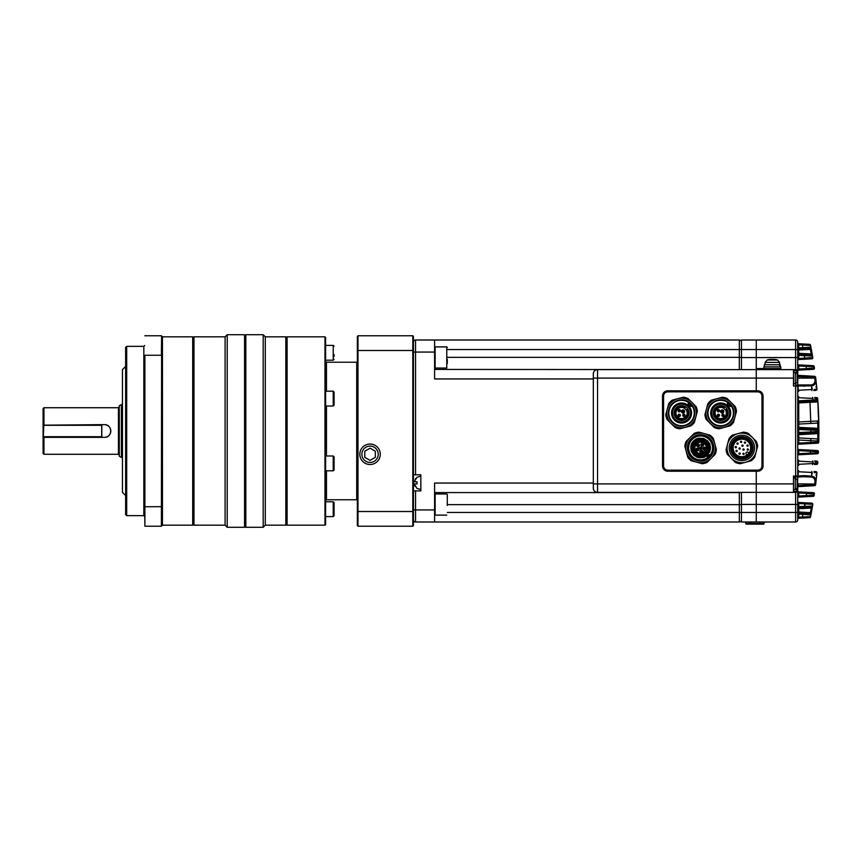 <?xml version="1.0" encoding="UTF-8"?>
<svg xmlns="http://www.w3.org/2000/svg" width="862" height="862" viewBox="0 0 862 862"><rect width="100%" height="100%" fill="white"/><g stroke="black" fill="none" stroke-linecap="round" stroke-linejoin="round"><path stroke-width="1.29" d="M815.614 484.024L797.738 483.905L797.738 485.726L814.547 484.616L814.633 483.905C815.571 480.037 814.515 477.763 811.465 477.074L803.89 476.708L804.311 475.652L811.875 476.126C815.344 476.901 816.594 479.531 815.614 484.024L816.928 472.785L815.635 484.735A1.056 1.056 0 0 1 814.644 485.662L798.255 486.642A1.056 1.056 0 0 0 797.738 487.558L797.738 490.252A2.112 2.112 0 0 1 795.626 492.374L756.265 492.374L756.265 512.47L756.265 471.212L667.802 471.212A5.291 5.291 0 0 1 662.512 465.922L662.512 396.078A5.291 5.291 0 0 1 667.802 390.788L756.265 390.788L756.265 391.639L756.265 369.626L780.81 369.626L780.81 366.878L763.883 366.878L763.883 368.57L780.81 368.57L756.265 368.57L756.265 357.568L756.265 369.626L597.549 369.626L597.549 492.374L756.265 492.374L756.265 470.361L756.265 471.212L757.741 471.212A5.291 5.291 0 0 0 763.032 465.922L763.032 396.078A5.291 5.291 0 0 0 757.741 390.788L756.265 390.788L756.265 378.095L793.503 378.095L793.503 386.036L795.626 386.036L795.626 384.969L797.738 384.969L797.738 376.274A2.112 2.112 0 0 1 797.619 376.198M741.449 492.374L741.449 512.47L756.265 512.47L756.265 521.995L795.626 521.995L795.626 492.374A2.112 2.112 0 0 0 797.738 490.252L797.695 519.129A1.056 1.056 87 0 1 798.686 518.245L798.74 518.245A1.056 1.056 0 0 0 797.738 519.301L797.738 519.883A2.112 2.112 0 0 1 795.626 521.995A2.112 2.112 0 0 0 797.738 519.883A2.112 2.112 0 0 1 795.626 521.995M741.449 369.626L741.449 357.568L756.265 357.568L756.265 340.005L756.265 349.53L795.626 349.53L795.626 340.005A2.112 2.112 0 0 1 797.738 342.117L797.716 344.908L798.708 344.811L798.74 348.948L802.845 348.733L798.74 348.948A1.056 1.056 0 0 0 797.738 350.004L798.74 350.004L798.74 348.948M597.549 492.374A4.235 4.235 0 0 1 593.315 488.14L593.315 373.86A4.235 4.235 0 0 1 597.549 369.626A4.235 4.235 0 0 0 593.315 373.86M741.449 357.568L741.449 340.005L795.626 340.005L741.449 340.005M741.449 519.883A2.112 2.112 0 0 1 739.327 521.995L739.327 512.47L741.449 512.47L741.449 521.995L756.265 521.995L756.265 512.47L797.738 512.47M667.802 470.361L757.741 470.361A4.439 4.439 0 0 0 762.191 465.922L762.191 396.078A4.439 4.439 0 0 0 757.741 391.639L667.802 391.639A4.439 4.439 0 0 0 663.363 396.078L663.363 465.922A4.439 4.439 0 0 0 667.802 470.361M593.315 378.095L756.265 378.095L756.265 369.626L795.626 369.626A2.112 2.112 0 0 1 797.738 371.748L797.738 374.442A1.056 1.056 0 0 0 798.255 375.358L814.644 376.338L814.547 377.384L798.74 376.554L797.749 376.252L798.255 375.358A1.056 1.056 0 0 1 797.738 374.442A1.056 1.056 0 0 0 798.255 375.358M817.79 399.645L818.9 430.461L798.74 429.459L798.74 432.541L818.9 431.539L818.781 441.409M818.792 421.259L818.76 419.88A444.404 444.404 0 0 0 817.801 399.774A1.056 1.056 0 0 1 816.799 400.905L817.952 401.918L798.74 402.91L798.74 421.96L818.781 420.936L817.822 423.07L798.74 424.072L798.74 427.347L817.898 428.349L818.9 430.461L817.898 433.651L798.74 434.653L798.74 437.928L817.822 438.93L818.781 441.064L818.792 421.367M797.716 344.908L797.738 371.748A2.112 2.112 0 0 0 795.626 369.626L795.626 357.568L756.265 357.568L756.265 349.53L739.327 349.53L739.327 340.005A2.112 2.112 0 0 1 741.449 342.117A2.112 2.112 0 0 0 739.327 340.005A2.112 2.112 0 0 1 741.449 342.117M812.737 504.755L810.539 516.823A1.056 1.056 0 0 1 809.547 517.674L798.686 518.245L798.708 517.189L797.716 517.092M812.015 508.936L811.347 512.567M812.435 355.456L812.273 354.551M812.015 353.064L811.724 351.437M811.239 348.841L811.013 347.655M810.646 345.727L810.797 346.546M814.644 376.338A1.056 1.056 0 0 1 815.635 377.265L816.928 389.215L815.614 377.976C816.583 382.48 815.344 385.12 811.875 385.874L797.738 386.036L797.738 475.964L804.311 475.652M811.81 503.16A1.056 1.056 0 0 1 812.801 504.389L804.752 503.85L804.752 502.794L798.74 502.471L811.465 503.139M798.74 507.664L798.74 508.72L797.738 508.72A1.056 1.056 0 0 1 798.74 507.664L804.321 507.362L798.74 507.664L798.74 506.608L812.51 506.113L811.153 508.063L798.74 508.72L798.74 511.996L810.312 512.642L810.905 514.894L797.738 514.108M809.924 512.588L809.924 513.644L798.74 513.052L809.924 513.644A1.056 1.056 0 0 1 810.905 514.894L810.118 513.666L811.519 506.985L804.321 507.362L805.205 503.871M798.74 513.052L798.74 511.996L797.738 511.996A1.056 1.056 0 0 0 798.74 513.052L798.708 517.189L809.547 516.618M814.385 494.185L806.401 493.355L806.401 492.299L798.74 491.89L813.092 492.644M806.056 496.695L798.74 497.083L806.056 496.695L806.056 495.639L814.202 495.413A1.056 1.056 0 0 1 813.211 496.318L806.056 496.695M797.619 482.504L797.619 482.073A14.794 13.673 180 0 0 797.576 481.707A14.794 13.673 180 0 0 797.275 480.274A14.46 4.946 151.7 0 1 797.275 480.921A14.794 13.673 0 0 1 797.619 482.72L797.619 483.754A14.794 5.646 180 0 1 797.275 484.498A14.46 11.96 52.6 0 1 797.275 486.049A14.794 5.646 0 0 0 797.619 485.306A14.794 13.673 180 0 0 797.619 485.09L797.619 484.056A14.794 5.646 0 0 0 797.576 483.905L797.738 477.031L793.503 477.031M797.619 485.802A2.112 2.112 0 0 1 797.738 485.726L798.255 486.642A1.056 1.056 0 0 0 797.738 487.558L797.285 487.558M813.976 471.525L815.937 471.633A1.056 1.056 0 0 1 816.928 472.785L814.17 472.591M803.89 476.708L797.749 477.031L798.255 475.964M817.424 450.546A1.056 1.056 0 0 1 818.415 451.656L810.409 451.235L810.409 450.179L798.74 449.565L817.101 450.535M810.323 454.145L798.74 454.759L810.323 454.145L810.323 453.089L818.361 452.776A1.056 1.056 0 0 1 817.37 453.778L810.323 454.145M814.579 460.976L816.799 461.095A1.056 1.056 0 0 1 817.801 462.226L817.715 463.411L817.801 462.226L815.043 462.054M816.529 464.402L814.471 464.51M795.626 384.969L811.465 384.926C814.504 384.247 815.56 381.974 814.633 378.095L797.576 378.095A14.794 5.646 0 0 1 797.619 378.246L797.296 379.258M814.17 389.408L816.928 389.215A1.056 1.056 0 0 1 815.937 390.367L813.706 390.486M813.211 365.682A1.056 1.056 0 0 1 814.202 366.587L806.056 366.361L806.056 365.305L798.74 364.917L812.866 365.66M813.092 369.356L798.74 370.11L806.401 369.701L806.401 368.645L814.385 367.815M797.695 342.871A1.056 1.056 93 0 0 798.686 343.755L809.547 344.326A1.056 1.056 0 0 1 810.539 345.177L812.801 357.611A1.056 1.056 0 0 1 811.81 358.84L798.74 359.529L804.752 359.206L804.752 358.15L812.758 357.353M809.58 348.377L802.845 348.733L802.845 347.677L810.905 347.106A1.056 1.056 0 0 1 809.924 348.356L809.924 349.412L798.74 350.004L798.74 354.336L804.321 354.638L798.74 354.336A1.056 1.056 0 0 1 797.738 353.28L811.153 353.937L812.51 355.887L804.321 355.694L804.321 354.638L811.519 355.015L810.118 348.334L810.905 347.106L809.924 349.412M814.741 397.501L816.529 397.597M816.799 400.905L798.74 401.854L797.738 400.841M797.738 445.234A1.056 1.056 0 0 1 798.74 444.178L810.722 443.542L798.74 444.178L798.74 443.122L810.722 442.486L810.776 440.676L818.781 441.064L817.801 439.986L817.898 432.584L818.9 431.539A1.056 1.056 0 0 1 817.898 432.584L798.74 433.597L810.873 432.961L810.873 429.039L798.74 428.403L817.898 429.416L817.801 422.014L818.781 420.936A1.056 1.056 0 0 1 817.779 422.014L817.445 422.035M817.445 439.965L817.779 439.986A1.056 1.056 0 0 1 818.781 441.064A1.056 1.056 0 0 0 817.779 439.986L817.779 438.93M817.413 443.197L810.722 443.542L810.722 442.486L818.76 442.152A1.056 1.056 0 0 1 817.758 443.176M797.738 477.031L793.503 475.964L793.503 492.374M793.503 369.626L793.503 378.095M811.595 350.759L811.336 349.336M814.202 366.587L814.353 368.139M818.415 451.656L818.361 452.776M813.922 493.84L814.202 495.413M811.013 514.345L811.239 513.159M810.797 515.454L810.646 516.273M809.547 345.382L798.708 344.811L798.686 343.755M808.039 357.935L806.089 358.064M809.978 368.419L807.586 368.57M797.738 498.139A1.056 1.056 0 0 1 798.74 497.083L798.74 496.027L806.056 495.639L806.821 493.376M810.463 504.227L811.11 504.27M817.715 398.589A1.056 1.056 0 0 0 816.713 397.608A1.056 1.056 0 0 1 817.715 398.589L814.752 398.503M812.704 401.121L813.006 398.449L798.32 397.673L798.32 400.841L817.801 399.774M812.586 464.607L813.006 463.551L817.715 463.411A1.056 1.056 0 0 1 816.713 464.392M798.654 375.498A1.056 1.056 0 0 0 798.74 375.498L798.74 376.554M797.738 392.329A1.056 1.056 0 0 1 798.74 391.273L797.738 390.26M815.808 386.973A1.056 1.056 0 0 1 816.81 387.932A1.056 1.056 0 0 0 815.808 386.973M797.738 347.892L802.845 347.677L802.317 343.949M797.738 345.619L798.74 345.619M798.255 343.615L798.74 343.755A1.056 1.056 0 0 1 797.738 342.699M812.252 355.359L812.51 355.887A1.056 1.056 0 0 0 811.519 355.015L811.336 353.98M797.738 360.585A1.056 1.056 0 0 1 798.74 359.529L798.74 358.473L804.752 358.15L804.321 355.694L798.74 355.392L798.74 354.336M797.738 358.473L798.74 358.473L798.74 355.392L797.738 355.392M798.74 485.446L798.74 486.502A1.056 1.056 0 0 0 798.654 486.502M797.738 471.74L798.74 470.727A1.056 1.056 0 0 1 797.738 469.671M816.81 474.068A1.056 1.056 0 0 1 815.808 475.027A1.056 1.056 0 0 0 816.81 474.068M798.74 516.381L797.738 516.381M802.845 513.267L802.317 518.051M811.336 508.02L811.519 506.985A1.056 1.056 0 0 0 812.51 506.113A1.056 1.056 0 0 1 811.519 506.985L812.252 506.64M797.738 506.608L798.74 506.608L798.74 502.471A1.056 1.056 0 0 1 797.738 501.415M797.738 503.527L804.752 503.85L804.515 505.24M813.006 398.449L812.586 397.393M797.738 397.673L798.74 396.66A1.056 1.056 0 0 1 797.738 395.604M798.74 401.854A1.056 1.056 0 0 0 797.738 402.91L798.74 402.91L798.74 401.854M798.74 423.016L798.74 424.072L797.738 424.072A1.056 1.056 0 0 1 798.74 423.016L798.74 421.96L797.738 421.96M817.898 428.349L817.898 429.416A1.056 1.056 0 0 1 818.9 430.461L817.898 429.416A1.056 1.056 0 0 1 818.9 430.461L818.9 431.539M798.74 428.403A1.056 1.056 0 0 1 797.738 427.347L798.74 427.347L798.74 429.459L797.738 429.459M798.74 433.597L798.74 434.653L797.738 434.653A1.056 1.056 0 0 1 798.74 433.597L798.74 432.541L797.738 432.541M798.74 438.984A1.056 1.056 0 0 1 797.738 437.928L798.74 437.928L798.74 440.04L797.738 440.04M810.776 439.62L810.776 440.676L798.74 440.04L798.74 443.122L797.738 443.122M814.428 368.128A1.056 1.056 0 0 1 813.437 369.335M797.738 371.166A1.056 1.056 0 0 1 798.74 370.11L798.74 369.055L797.738 369.055M797.738 365.973L798.74 365.973L798.74 364.917A1.056 1.056 0 0 1 797.738 363.861M797.738 455.815A1.056 1.056 0 0 1 798.74 454.759L798.74 453.703L797.738 453.703M797.738 450.621L798.74 450.621L798.74 449.565A1.056 1.056 0 0 1 797.738 448.509M797.738 466.396A1.056 1.056 0 0 1 798.74 465.34L797.738 464.327M797.738 461.159L798.74 460.146A1.056 1.056 0 0 1 797.738 459.09M813.437 492.665A1.056 1.056 0 0 1 814.428 493.872M797.738 492.945L798.74 492.945L798.74 491.89A1.056 1.056 0 0 1 797.738 490.834M806.401 493.355L798.74 492.945L798.74 496.027L797.738 496.027M817.779 423.07L817.779 422.014M817.887 433.651L817.887 432.584M814.547 484.616L814.547 485.672A1.056 1.045 87 0 0 815.538 484.724L814.547 484.616M797.91 477.02L798.32 471.74L812.241 472.473L812.079 474.186M797.738 475.964A1.056 1.056 0 0 1 796.682 477.031A1.056 1.056 0 0 0 797.738 475.964L795.626 475.964L795.626 386.036L797.738 386.036A1.056 1.056 0 0 0 796.682 384.969A1.056 1.056 0 0 1 797.738 386.036M814.547 376.328A1.056 1.045 93 0 1 815.538 377.276L814.547 377.384L814.633 378.095L815.614 377.976M804.311 386.348L803.89 385.292M812.079 387.814L812.241 389.527L798.32 390.26L797.91 384.98M798.255 386.036L797.749 384.969M797.576 481.707A14.816 14.816 0 0 0 797.145 479.757L797.145 488.054A14.816 14.816 0 0 0 797.576 486.103A14.794 13.673 0 0 1 797.275 487.536M797.296 485.295L797.619 485.737A14.794 13.673 0 0 1 797.576 486.103M797.619 376.694L797.619 376.263A14.794 13.673 180 0 0 797.576 375.897A14.816 14.816 0 0 0 797.145 373.946L797.145 382.243A14.816 14.816 0 0 0 797.576 380.293A14.794 13.673 0 0 1 797.275 381.726M797.576 375.897A14.794 13.673 180 0 0 797.275 374.464A14.46 4.946 151.7 0 1 797.275 375.11A14.794 13.673 0 0 1 797.619 376.909L797.619 377.944A14.794 5.646 180 0 1 797.275 378.687A14.46 11.96 52.6 0 1 797.275 380.239A14.794 5.646 0 0 0 797.619 379.495A14.794 13.673 180 0 0 797.619 379.28M797.296 379.485L797.619 379.926A14.794 13.673 0 0 1 797.576 380.293M761.976 396.078L761.976 465.922A4.235 4.235 0 0 1 757.741 470.146L667.802 470.146A4.235 4.235 0 0 1 663.568 465.922L663.568 396.078A4.235 4.235 0 0 1 667.802 391.854L757.741 391.854A4.235 4.235 0 0 1 761.976 396.078M705.547 452.862A6.982 6.982 0 0 1 693.856 449.738A6.982 6.982 0 0 1 702.411 441.182A6.982 6.982 0 0 1 705.547 452.862M705.094 452.421A6.346 6.346 0 0 1 694.47 449.576A6.346 6.346 0 0 1 702.25 441.797A6.346 6.346 0 0 1 705.094 452.421M706.215 453.541A7.93 7.93 0 0 1 694.998 453.541A7.93 7.93 0 0 1 694.998 442.314A7.93 7.93 0 0 1 706.215 442.314A7.93 7.93 0 0 1 706.215 453.541M705.849 451.343L705.601 450.697A5.711 5.711 0 0 0 701.56 442.292A5.711 5.711 0 0 0 694.977 448.886A5.711 5.711 0 0 0 703.37 452.927L704.028 452.916A1.271 1.271 0 0 1 705.59 451.343L705.924 451.397M704.017 453.164L704.125 452.83A1.142 1.142 0 0 1 705.504 451.451L704.071 453.25M694.847 442.174A8.146 8.146 0 0 1 708.478 445.816A8.146 8.146 0 0 1 698.5 455.804A8.146 8.146 0 0 1 694.847 442.174M699.966 447.852L700.978 446.839L702.239 448.089L700.774 449.565L701.517 448.089L699.966 447.852M703.37 452.927A1.907 1.907 0 0 1 705.601 450.697M703.209 445.719A1.379 1.379 0 0 1 700.903 445.094A1.379 1.379 0 0 1 702.595 443.413A1.379 1.379 0 0 1 703.209 445.719M705.127 449.458A1.379 1.379 0 0 1 702.821 448.843A1.379 1.379 0 0 1 704.502 447.152A1.379 1.379 0 0 1 705.127 449.458M702.131 452.453A1.379 1.379 0 0 1 699.825 451.828A1.379 1.379 0 0 1 701.517 450.147A1.379 1.379 0 0 1 702.131 452.453M698.392 450.535A1.379 1.379 0 0 1 696.087 449.921A1.379 1.379 0 0 1 697.778 448.229A1.379 1.379 0 0 1 698.392 450.535M699.028 446.354A1.379 1.379 0 0 1 696.733 445.74A1.379 1.379 0 0 1 698.414 444.059A1.379 1.379 0 0 1 699.028 446.354M698.974 447.766L701.334 448.089L700.321 449.113L698.974 447.766M694.384 441.71A8.803 8.803 0 0 0 698.328 456.429A8.803 8.803 0 0 0 709.103 445.654A8.803 8.803 0 0 0 694.384 441.71M706.829 454.155A8.803 8.803 0 0 0 702.886 439.426A8.803 8.803 0 0 0 692.1 450.212A8.803 8.803 0 0 0 706.829 454.155M702.002 445.773A1.056 1.056 0 0 1 701.269 444.318A1.056 1.056 0 0 1 702.832 443.865A1.056 1.056 0 0 1 702.002 445.773A1.056 1.056 0 0 1 701.269 444.318A1.056 1.056 0 0 1 702.832 443.865A1.056 1.056 0 0 1 702.002 445.773L702.239 444.738M703.22 448.983A1.056 1.056 0 0 1 704.965 447.809A1.056 1.056 0 0 1 704.9 449.231A1.056 1.056 0 0 1 703.22 448.983A1.056 1.056 0 0 1 704.965 447.809A1.056 1.056 0 0 1 704.9 449.231A1.056 1.056 0 0 1 703.22 448.983L704.146 448.488M701.14 450.417A1.056 1.056 0 0 1 701.905 452.227A1.056 1.056 0 0 1 700.181 451.893A1.056 1.056 0 0 1 701.14 450.417A1.056 1.056 0 0 1 701.905 452.227A1.056 1.056 0 0 1 700.181 451.893A1.056 1.056 0 0 1 701.14 450.417L701.162 451.472M698.446 449.328A1.056 1.056 0 0 1 696.539 450.158A1.056 1.056 0 0 1 697.002 448.585A1.056 1.056 0 0 1 698.166 450.309A1.056 1.056 0 0 1 696.539 450.158A1.056 1.056 0 0 1 697.002 448.585A1.056 1.056 0 0 1 698.446 449.328L697.412 449.565M698.845 446.096A1.056 1.056 0 0 1 697.046 445.676A1.056 1.056 0 0 1 698.295 444.35A1.056 1.056 0 0 1 698.813 446.139A1.056 1.056 0 0 1 697.046 445.676A1.056 1.056 0 0 1 698.295 444.35A1.056 1.056 0 0 1 698.845 446.096L698.058 445.385M707.336 454.662A9.525 9.525 0 0 0 707.336 441.193A9.525 9.525 0 0 0 693.867 441.193A9.525 9.525 0 0 0 693.867 454.662A9.525 9.525 0 0 0 707.336 454.662M693.576 440.891C697.94 437.54 695.699 439.404 698.565 438.198L703.618 438.446L707.637 440.891C711.085 446.139 709.167 441.549 710.547 447.928L709.728 451.882L706.193 456.16C703.791 457.259 705.515 457.474 699.578 457.819L696.884 457.151L693.576 454.964L691.13 450.945L690.774 446.397C691.68 443.51 690.936 444.092 693.576 440.891M707.239 457.894A3.179 3.179 0 0 1 710.568 454.565A11.971 11.971 0 0 0 702.929 436.194A11.971 11.971 0 0 0 688.867 450.255A11.971 11.971 0 0 0 707.239 457.894A3.179 3.179 0 0 0 707.379 458.67L707.239 457.927A12.003 12.003 0 0 1 688.835 450.255A12.003 12.003 0 0 1 702.929 436.161A12.003 12.003 0 0 1 710.6 454.565L711.344 454.694A3.179 3.179 0 0 0 710.568 454.565M711.344 454.694A12.693 12.693 0 0 0 691.626 438.952A12.693 12.693 0 0 0 707.379 458.67L707.249 458.067A12.122 12.122 0 0 0 710.751 454.576L711.344 454.694M691.249 438.575A13.221 13.221 0 0 1 713.38 444.512A13.221 13.221 0 0 1 697.186 460.707A13.221 13.221 0 0 1 691.249 438.575M704.437 433.618A14.816 14.816 0 0 0 686.292 451.763A14.816 14.816 0 0 0 711.075 458.401A14.816 14.816 0 0 0 704.437 433.618L698.931 432.142A15.872 15.872 0 0 0 694.158 433.424L686.098 441.484A15.872 15.872 0 0 0 684.816 446.257L687.768 457.269A15.872 15.872 0 0 0 691.27 460.761L702.271 463.713A15.872 15.872 0 0 0 707.045 462.431L715.104 454.371A15.872 15.872 0 0 0 716.387 449.598L713.434 438.596A15.872 15.872 0 0 0 709.943 435.094L704.437 433.618M675.226 406.681A8.954 8.954 0 0 1 687.887 406.681A8.954 8.954 0 0 1 687.887 419.341A8.954 8.954 0 0 1 675.226 419.341A8.954 8.954 0 0 1 675.226 406.681M676.325 407.78A7.402 7.402 0 0 0 679.644 420.171A7.402 7.402 0 0 0 688.716 411.099A7.402 7.402 0 0 0 676.325 407.78M688.641 420.085A10.01 10.01 0 0 1 671.886 415.603A10.01 10.01 0 0 1 684.148 403.341A10.01 10.01 0 0 1 688.641 420.085M692.305 406.239A3.179 3.179 0 0 1 688.329 402.274A12.693 12.693 0 0 0 671.94 421.302A12.693 12.693 0 0 0 689.104 423.22A12.693 12.693 0 0 0 692.305 406.239M686.314 410.043L686.777 409.59A6.239 6.239 0 0 1 682.758 419.137A6.239 6.239 0 0 1 675.431 411.81A6.239 6.239 0 0 1 684.988 407.791L684.482 408.297L686.314 410.043A5.603 5.603 0 0 1 682.596 418.523A5.603 5.603 0 0 1 676.045 411.982A5.603 5.603 0 0 1 684.525 408.254M684.697 416.152A1.164 1.164 0 0 1 682.758 415.635A1.164 1.164 0 0 1 684.18 414.213A1.164 1.164 0 0 1 684.697 416.152M680.064 416.152A1.164 1.164 0 0 1 678.114 415.635A1.164 1.164 0 0 1 679.536 414.213A1.164 1.164 0 0 1 680.064 416.152M680.064 411.519A1.164 1.164 0 0 1 678.114 410.991A1.164 1.164 0 0 1 679.536 409.569A1.164 1.164 0 0 1 680.064 411.519M681.928 410.398A1.584 1.584 0 0 1 684.59 411.109A1.584 1.584 0 0 1 682.639 413.049A1.584 1.584 0 0 1 681.928 410.398M683.113 416.184L684.256 416.432L684.74 414.568L683.113 416.184L684.978 415.71M682.779 414.956L683.016 416.098L684.643 414.471L682.779 414.956M678.469 416.184L680.344 415.71L680.096 414.568L678.469 416.184L680.344 415.71M678.868 414.234L678.383 416.098L679.999 414.471L678.868 414.234L679.999 414.471M678.157 410.312L678.362 411.465L680.269 411.196L678.157 410.312L678.362 411.465M679.31 411.853L680.269 411.196M680.118 409.924L678.2 410.193L680.323 411.077L680.118 409.924L680.323 411.077M682.855 411.239L682.919 412.876L684.083 411.713L682.855 411.239M684.417 411.379L683.232 410.711L682.995 412.058L682.144 411.206L683.189 410.15L684.417 411.379M688.005 398.513A15.872 15.872 0 0 0 683.232 397.231L672.22 400.183A15.872 15.872 0 0 0 668.729 403.675L665.776 414.687A15.872 15.872 0 0 0 667.059 419.46L675.118 427.52A15.872 15.872 0 0 0 679.892 428.791L690.893 425.85A15.872 15.872 0 0 0 694.395 422.348L697.347 411.346A15.872 15.872 0 0 0 696.065 406.562L688.005 398.513M692.035 402.532A14.816 14.816 0 0 0 667.253 409.181A14.816 14.816 0 0 0 685.398 427.326A14.816 14.816 0 0 0 692.035 402.532M672.209 422.358A13.221 13.221 0 0 1 678.135 400.237A13.221 13.221 0 0 1 694.33 416.432A13.221 13.221 0 0 1 672.209 422.358M691.701 406.368A12.122 12.122 0 0 0 688.199 402.866L688.329 402.274M750.845 456.903A12.693 12.693 0 0 1 729.608 451.214A12.693 12.693 0 0 1 745.156 435.666A12.693 12.693 0 0 1 750.845 456.903M749.811 455.869A11.228 11.228 0 0 1 731.019 450.837A11.228 11.228 0 0 1 744.779 437.077A11.228 11.228 0 0 1 749.811 455.869M749.649 455.707A11.001 11.001 0 0 1 731.245 450.783A11.001 11.001 0 0 1 744.714 437.303A11.001 11.001 0 0 1 749.649 455.707M734.758 440.827A10.053 10.053 0 0 1 751.578 445.331A10.053 10.053 0 0 1 739.273 457.636A10.053 10.053 0 0 1 734.758 440.827M735.663 441.721A8.782 8.782 0 0 0 735.663 454.145A8.782 8.782 0 0 0 748.916 453.175A8.782 8.782 0 0 0 747.613 441.29A8.782 8.782 0 0 0 735.663 441.721A8.782 8.782 0 0 1 747.613 441.29A8.782 8.782 0 0 1 748.916 453.175L748.076 452.345A1.271 1.271 0 0 0 746.287 452.345A1.271 1.271 0 0 0 746.287 454.145L747.117 454.974A8.782 8.782 0 0 1 735.663 454.145M739.122 454.069A0.636 0.636 0 0 1 739.122 453.164A0.636 0.636 0 0 1 740.016 453.164A0.636 0.636 0 0 1 740.016 454.069A0.636 0.636 0 0 1 739.122 454.069A0.636 0.636 0 0 1 739.122 453.164A0.636 0.636 0 0 1 740.016 453.164A0.636 0.636 0 0 1 740.016 454.069A0.636 0.636 0 0 1 739.122 454.069L739.564 453.617M743.055 454.285A0.636 0.636 0 0 1 743.055 453.39A0.636 0.636 0 0 1 743.949 453.39A0.636 0.636 0 0 1 743.949 454.285A0.636 0.636 0 0 1 743.055 454.285A0.636 0.636 0 0 1 743.055 453.39A0.636 0.636 0 0 1 743.949 453.39A0.636 0.636 0 0 1 743.949 454.285A0.636 0.636 0 0 1 743.055 454.285L743.497 453.843M736.116 451.472A0.636 0.636 0 0 1 736.116 450.567A0.636 0.636 0 0 1 737.01 450.567A0.636 0.636 0 0 1 737.01 451.472A0.636 0.636 0 0 1 736.116 451.472A0.636 0.636 0 0 1 736.116 450.567A0.636 0.636 0 0 1 737.01 450.567A0.636 0.636 0 0 1 737.01 451.472A0.636 0.636 0 0 1 736.116 451.472L736.568 451.02M739.165 448.983A0.636 0.636 0 0 1 739.165 448.089A0.636 0.636 0 0 1 740.07 448.089A0.636 0.636 0 0 1 740.07 448.983A0.636 0.636 0 0 1 739.165 448.983A0.636 0.636 0 0 1 739.165 448.089A0.636 0.636 0 0 1 740.07 448.089A0.636 0.636 0 0 1 740.07 448.983A0.636 0.636 0 0 1 739.165 448.983L739.618 448.531M735.329 447.583A0.636 0.636 0 0 1 735.329 446.688A0.636 0.636 0 0 1 736.234 446.688A0.636 0.636 0 0 1 736.234 447.583A0.636 0.636 0 0 1 735.329 447.583A0.636 0.636 0 0 1 735.329 446.688A0.636 0.636 0 0 1 736.234 446.688A0.636 0.636 0 0 1 736.234 447.583A0.636 0.636 0 0 1 735.329 447.583L735.782 447.141M737.085 444.038A0.636 0.636 0 0 1 737.085 443.143A0.636 0.636 0 0 1 737.98 443.143A0.636 0.636 0 0 1 737.98 444.038A0.636 0.636 0 0 1 737.085 444.038A0.636 0.636 0 0 1 737.085 443.143A0.636 0.636 0 0 1 737.98 443.143A0.636 0.636 0 0 1 737.98 444.038A0.636 0.636 0 0 1 737.085 444.038L737.527 443.585M740.63 442.292A0.636 0.636 0 0 1 740.63 441.387A0.636 0.636 0 0 1 741.525 441.387A0.636 0.636 0 0 1 741.525 442.292A0.636 0.636 0 0 1 740.63 442.292A0.636 0.636 0 0 1 740.63 441.387A0.636 0.636 0 0 1 741.525 441.387A0.636 0.636 0 0 1 741.525 442.292A0.636 0.636 0 0 1 740.63 442.292L741.072 441.84M744.509 443.079A0.636 0.636 0 0 1 744.509 442.174A0.636 0.636 0 0 1 745.414 442.174A0.636 0.636 0 0 1 745.414 443.079A0.636 0.636 0 0 1 744.509 443.079A0.636 0.636 0 0 1 744.509 442.174A0.636 0.636 0 0 1 745.414 442.174A0.636 0.636 0 0 1 745.414 443.079A0.636 0.636 0 0 1 744.509 443.079L744.962 442.626M742.925 446.128A0.636 0.636 0 0 1 741.859 445.837A0.636 0.636 0 0 1 742.645 445.061A0.636 0.636 0 0 1 742.925 446.128A0.636 0.636 0 0 1 741.859 445.837A0.636 0.636 0 0 1 742.645 445.061A0.636 0.636 0 0 1 742.925 446.128L742.473 445.676M743.066 450.029A0.636 0.636 0 0 1 743.066 449.124A0.636 0.636 0 0 1 743.971 449.124A0.636 0.636 0 0 1 743.971 450.029A0.636 0.636 0 0 1 743.066 450.029A0.636 0.636 0 0 1 743.066 449.124A0.636 0.636 0 0 1 743.971 449.124A0.636 0.636 0 0 1 743.971 450.029A0.636 0.636 0 0 1 743.066 450.029L743.518 449.576M747.332 450.007A0.636 0.636 0 0 1 747.332 449.113A0.636 0.636 0 0 1 748.227 449.113A0.636 0.636 0 0 1 748.227 450.007A0.636 0.636 0 0 1 747.332 450.007A0.636 0.636 0 0 1 747.332 449.113A0.636 0.636 0 0 1 748.227 449.113A0.636 0.636 0 0 1 748.227 450.007A0.636 0.636 0 0 1 747.332 450.007L747.785 449.565M747.106 446.074A0.636 0.636 0 0 1 747.106 445.18A0.636 0.636 0 0 1 748 445.18A0.636 0.636 0 0 1 748 446.074A0.636 0.636 0 0 1 747.106 446.074A0.636 0.636 0 0 1 747.106 445.18A0.636 0.636 0 0 1 748 445.18A0.636 0.636 0 0 1 748 446.074A0.636 0.636 0 0 1 747.106 446.074L747.559 445.622M738.034 433.618A14.816 14.816 0 0 0 731.396 458.401A14.816 14.816 0 0 0 756.179 451.763A14.816 14.816 0 0 0 738.034 433.618L732.528 435.094A15.872 15.872 0 0 0 729.036 438.596L726.084 449.598A15.872 15.872 0 0 0 727.366 454.371L735.426 462.431A15.872 15.872 0 0 0 740.199 463.713L751.211 460.761A15.872 15.872 0 0 0 754.703 457.269L757.655 446.257A15.872 15.872 0 0 0 756.373 441.484L748.313 433.424A15.872 15.872 0 0 0 743.54 432.142L738.034 433.618M714.382 406.681A8.954 8.954 0 0 1 727.032 406.681A8.954 8.954 0 0 1 727.032 419.341A8.954 8.954 0 0 1 714.382 419.341A8.954 8.954 0 0 1 714.382 406.681M715.471 407.78A7.402 7.402 0 0 0 718.789 420.171A7.402 7.402 0 0 0 727.862 411.099A7.402 7.402 0 0 0 715.471 407.78M727.787 420.085A10.01 10.01 0 0 1 711.042 415.603A10.01 10.01 0 0 1 723.304 403.341A10.01 10.01 0 0 1 727.787 420.085M731.45 406.239A3.179 3.179 0 0 1 727.474 402.274A12.693 12.693 0 0 0 711.085 421.302A12.693 12.693 0 0 0 728.261 423.22A12.693 12.693 0 0 0 731.45 406.239L730.847 406.368A12.122 12.122 0 0 0 727.356 402.866L727.474 402.274M725.47 410.043L725.933 409.59A6.239 6.239 0 0 1 721.914 419.137A6.239 6.239 0 0 1 714.587 411.81A6.239 6.239 0 0 1 724.134 407.791L723.627 408.297L725.47 410.043A5.603 5.603 0 0 1 721.742 418.523A5.603 5.603 0 0 1 715.201 411.982A5.603 5.603 0 0 1 723.671 408.254M723.854 416.152A1.164 1.164 0 0 1 721.903 415.635A1.164 1.164 0 0 1 723.326 414.213A1.164 1.164 0 0 1 723.854 416.152M719.21 416.152A1.164 1.164 0 0 1 717.27 415.635A1.164 1.164 0 0 1 718.692 414.213A1.164 1.164 0 0 1 719.21 416.152M719.21 411.519A1.164 1.164 0 0 1 717.27 410.991A1.164 1.164 0 0 1 718.692 409.569A1.164 1.164 0 0 1 719.21 411.519M721.085 410.398A1.584 1.584 0 0 1 723.735 411.109A1.584 1.584 0 0 1 721.796 413.049A1.584 1.584 0 0 1 721.085 410.398M722.259 416.184L724.134 415.71L723.886 414.568L722.259 416.184L724.134 415.71M721.925 414.956L722.173 416.098L723.789 414.471L721.925 414.956M717.626 416.184L718.768 416.432L719.242 414.568L717.626 416.184L719.49 415.71M718.014 414.234L717.529 416.098L719.156 414.471L718.014 414.234L719.156 414.471M717.303 410.312L717.518 411.465L719.425 411.196L717.303 410.312L717.518 411.465M718.466 411.853L719.425 411.196M719.264 409.924L717.356 410.193L719.479 411.077L719.264 409.924L719.479 411.077M722 411.239L722.065 412.876L723.229 411.713L722 411.239M723.563 411.379L722.378 410.711L722.14 412.058L721.289 411.206L722.334 410.15L723.563 411.379M727.151 398.513A15.872 15.872 0 0 0 722.378 397.231L711.365 400.183A15.872 15.872 0 0 0 707.874 403.675L704.922 414.687A15.872 15.872 0 0 0 706.204 419.46L714.264 427.52A15.872 15.872 0 0 0 719.037 428.791L730.049 425.85A15.872 15.872 0 0 0 733.54 422.348L736.493 411.346A15.872 15.872 0 0 0 735.211 406.562L727.151 398.513M731.181 402.532A14.816 14.816 0 0 0 706.398 409.181A14.816 14.816 0 0 0 724.543 427.326A14.816 14.816 0 0 0 731.181 402.532M711.355 422.358A13.221 13.221 0 0 1 717.281 400.237A13.221 13.221 0 0 1 733.487 416.432A13.221 13.221 0 0 1 711.355 422.358M739.327 369.626L434.599 369.421M413.437 342.117A2.112 2.112 135 0 1 415.549 340.005L434.599 340.005L434.599 378.946L593.315 378.946M413.437 490.887L420.839 490.887L420.839 474.8L415.549 474.8L415.549 352.062L434.599 352.062M593.315 483.054L434.599 483.054L434.599 509.938L415.549 509.938L415.549 490.887M447.292 512.47L739.327 512.47L739.327 492.579A2.112 2.112 0 0 0 740.253 492.374A2.112 2.112 0 0 1 739.327 492.579L434.599 492.579M739.327 521.995L415.549 521.995L415.549 509.938L413.437 509.938M434.599 340.005L739.327 340.005L415.549 340.005L415.549 352.062L413.437 352.062M413.437 474.8L415.549 474.8M413.437 519.883A2.112 2.112 0.1 0 0 415.549 521.995M434.599 521.995L434.599 509.938M415.193 479.272L416.012 478.216M420.839 476.072L416.896 477.343L414.234 481.793L417.036 481.793L417.036 483.905L414.234 483.905L416.896 488.345L420.839 489.616M415.172 486.405L414.59 485.209M417.036 483.905L417.036 481.793M447.292 357.353L739.327 357.353L739.327 369.421A2.112 2.112 0 0 1 740.253 369.626M447.292 359.357L447.292 363.441M447.292 498.85L447.292 494.486M447.292 499.777L447.292 505.466M412.801 526.229L412.801 335.771L413.437 336.406L413.437 525.594L412.801 526.229L357.989 526.229L357.353 525.594L357.353 336.406L357.989 335.771L357.989 526.229M413.437 511.511L357.353 511.511M359.82 454.274A10.225 10.225 0 0 1 370.057 444.049A10.225 10.225 0 0 1 380.282 454.274A10.225 10.225 0 0 1 370.057 464.51A10.225 10.225 0 0 1 359.82 454.274M413.437 350.489L357.353 350.489M412.801 335.771L357.989 335.771M378.235 454.274A8.178 8.178 0 0 1 365.962 461.364A8.178 8.178 0 0 1 365.962 447.195A8.178 8.178 0 0 1 378.235 454.274M370.057 460.383L364.766 457.334L364.766 451.225L370.057 448.165L375.347 451.225L375.347 457.334L370.057 460.383M357.353 362.859L356.717 362.223L356.717 499.777L326.461 499.777L325.61 500.628M356.717 362.223L326.461 362.223L325.61 361.372M324.974 336.827L325.61 337.462L325.61 524.538L324.974 525.173L324.974 336.827L287.1 336.827L287.1 525.173L324.974 525.173M333.228 406.013L334.079 405.162L334.079 392.048L333.228 391.197L333.228 406.013L325.61 406.013M334.079 505.541L334.079 502.643L333.228 501.803L333.228 516.607L325.61 516.607M325.61 345.393L333.228 345.393L334.079 346.233L333.228 345.393L333.228 360.197L325.61 360.197M333.228 470.803L334.079 469.952L334.079 456.838L333.228 455.987L333.228 470.803L325.61 470.803M334.079 402.145L334.079 397.662M325.61 501.803L333.228 501.803L334.079 502.643L334.079 512.868M334.079 506.608L334.079 502.643M334.079 356.459L334.079 354.627M334.079 512.75L334.079 515.767L333.228 516.607M287.1 525.173L286.464 524.538L286.464 337.462L287.1 336.827M286.464 337.462L285.828 336.827L285.828 525.173L265.302 525.173L263.19 527.285L245.832 527.285L245.832 334.715L263.19 334.715L263.19 527.285M285.828 336.827L265.302 336.827L265.302 525.173M265.302 336.827L263.19 334.715M245.832 527.285L245.196 526.65L245.196 335.35L245.832 334.715M245.196 335.35L244.56 334.715L244.56 527.285L227.212 527.285L227.212 334.715L225.09 336.827L225.09 525.173L227.212 527.285M225.09 336.827L193.982 336.827L193.982 525.173L225.09 525.173M193.982 336.827L193.347 337.462L193.347 524.538L193.982 525.173M193.347 337.462L192.711 336.827L192.711 525.173L162.455 525.173L161.399 526.229L144.891 526.229L144.891 506.748L161.603 506.673L161.603 526.014M161.603 506.673L161.603 335.986L162.455 336.827L162.455 525.173M161.603 355.327L161.399 526.229M161.603 335.986L161.399 355.252L144.891 355.252L144.891 506.748L144.676 355.327M144.891 526.229L144.676 506.673M161.399 335.771L144.891 335.771M144.676 516.5L143.835 515.648L126.692 515.648L126.692 346.352L143.835 346.352L144.676 345.5M126.692 515.648L125.636 514.592L125.636 347.408L126.692 346.352M125.636 495.542L122.458 492.374L122.458 369.626L125.636 366.458M122.458 404.547L121.402 404.547L121.402 457.453L122.458 457.453M121.402 457.453L119.279 456.235L119.279 405.765L121.402 404.547M119.279 455.125L118.439 454.274L43.951 454.274L43.1 453.434L43.1 437.346M104.474 424.654L101.824 424.654L101.824 437.346L104.474 437.346C112.674 437.745 112.653 424.255 104.474 424.654A6.346 6.346 0 0 1 110.821 431A6.346 6.346 0 0 1 104.474 437.346M118.439 454.274L118.439 407.726L43.951 407.726L43.1 408.566L43.1 425.181L101.824 424.654M101.824 437.346L43.628 437.346M43.1 440.536L43.1 453.434M43.736 436.711L101.716 436.711L101.716 425.289L43.736 425.289L43.369 437.088M43.1 436.818L43.1 425.181M780.196 366.878L780.196 364.766L780.39 366.878M764.303 366.878L764.303 364.766L779.83 364.766L779.83 366.878M768.096 359.756A19.018 17.574 90 0 1 769.788 359.432A19.05 19.05 0 0 0 767.137 359.993L777.556 359.993A19.05 19.05 0 0 0 774.895 359.432A19.018 17.574 -90 0 0 774.475 359.379L773.979 359.379M769.788 359.432A19.018 17.574 90 0 1 770.208 359.379L770.714 359.379A19.018 7.284 90 0 0 769.831 359.756A18.501 15.29 37.5 0 1 771.641 359.756A19.018 7.284 -90 0 1 772.514 359.379L773.731 359.379A19.018 17.574 90 0 1 775.843 359.756A18.501 6.346 -61.6 0 1 776.597 359.756A19.018 17.574 -90 0 0 774.895 359.432M772.341 359.432A19.018 7.284 90 0 0 772.169 359.379L770.962 359.379A19.018 17.574 -90 0 0 770.714 359.411L770.725 359.734M746.32 524.118A0.636 0.636 0 0 1 745.684 523.482L764.088 523.482A0.636 0.636 0 0 1 763.452 524.118L746.32 524.118A0.636 0.636 0 0 1 745.684 523.482L745.684 521.995M763.452 524.118A0.636 0.636 0 0 0 764.088 523.482L764.088 521.995M593.315 483.905L793.503 483.905M741.449 504.432L797.738 504.432M810.323 453.089L810.409 451.235L798.74 450.621L798.74 453.703L810.323 453.089M798.74 365.973L798.74 369.055L806.401 368.645L806.056 366.361L798.74 365.973M810.776 422.38L809.935 401.261M797.738 357.568L795.626 357.568L795.626 349.53L797.738 349.53M793.503 491.308L795.626 491.308A1.056 1.056 0 0 0 796.682 490.252L796.682 488.883M796.682 373.117L796.682 371.748A1.056 1.056 0 0 0 795.626 370.692L793.503 370.692M811.465 477.074L811.821 471.417M813.006 463.551L813.125 461.935L798.32 461.159L798.32 464.327L813.006 463.551M811.821 390.583L811.465 384.926M812.51 355.887A1.056 1.056 0 0 0 811.519 355.015M813.125 461.935L812.704 460.879M795.626 491.308L795.626 492.374M796.682 490.252L797.738 490.252M795.626 369.626L795.626 370.692M797.738 371.748L796.682 371.748M772.341 368.57L772.341 369.626M797.145 479.757L795.303 478.238L795.303 489.573L793.503 489.724M797.145 373.946L795.303 372.427L795.303 383.762L793.503 383.913M706.075 451.16L705.59 451.343A1.271 1.271 0 0 0 704.028 452.916M741.449 357.353L739.327 357.353L739.327 349.53L447.292 349.53M740.253 492.374A2.112 2.112 0 0 1 739.327 492.579L739.327 492.374M741.449 504.647L447.292 504.647M446.764 346.88L435.127 346.88L435.127 368.042L446.764 368.042L446.764 346.88L447.292 347.408M446.764 493.958L435.127 493.958L435.127 515.12L446.764 515.12M326.461 362.223L326.461 391.197M326.461 406.013L326.461 455.987M326.461 470.803L326.461 499.777M143.835 515.648L143.835 346.352M43.951 407.726L43.951 424.654M43.951 437.346L43.951 454.274M767.137 359.993L765.144 362.396L779.539 362.396L779.754 364.766M749.908 524.118L749.908 521.995M759.853 524.118L759.853 521.995M795.303 478.238L793.503 478.087M797.145 488.054L795.303 489.573M795.303 372.427L793.503 372.276M797.145 382.243L795.303 383.762M357.353 499.141L356.717 499.777M333.228 391.197L325.61 391.197M333.228 455.987L325.61 455.987M286.464 524.538L285.828 525.173M245.196 526.65L244.56 527.285M244.56 334.715L227.212 334.715M193.347 524.538L192.711 525.173M192.711 336.827L162.455 336.827M333.228 360.197L334.079 359.357L333.228 360.197M118.439 407.726L119.279 406.875M765.144 362.396L764.939 364.766M777.556 359.993L779.539 362.396"/></g></svg>
